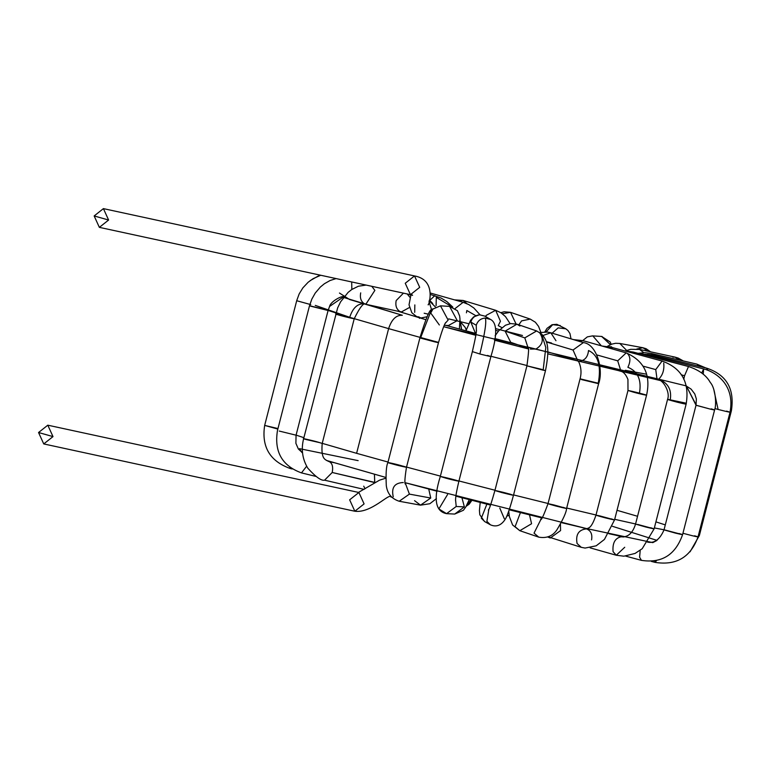 <?xml version="1.0" encoding="UTF-8"?>
<svg xmlns="http://www.w3.org/2000/svg" width="771" height="771" viewBox="0 0 771 771"><rect width="100%" height="100%" fill="white"/><g stroke="black" fill="none" stroke-linecap="round" stroke-linejoin="round"><path stroke-width="1.16" d="M38.55 432.521L52.997 436.598L38.55 432.521L47.802 425.187L52.997 436.598L43.745 443.932L38.55 432.521M43.745 443.932L354.843 511.24L364.095 503.906L358.9 492.496L364.095 503.906L354.843 511.24L349.649 499.82L358.9 492.496L47.802 425.187M391.62 497.141L390.916 496.996C389.76 492.351 371.429 513.467 354.843 511.24M429.004 301.48L431.548 309.672L433.09 308.747L431.558 309.653L420.494 338.074L419.925 337.823L420.494 338.074L431.558 309.653L429.004 301.48M427.105 316.746L421.111 317.96L427.105 316.746M414.692 312.351L414.837 304.911M374.446 474.29L374.687 482.588L332.214 472.488L324.572 480.179L332.214 472.488L374.745 482.395L374.446 474.29M365.049 488.775L363.719 486.144M306.193 439.547L320.428 442.814L306.193 439.547C296.922 437.003 312.679 440.492 318.751 442.332L322.201 443.45C320.861 459.632 325.266 459.429 328.485 461.395L329.13 461.569C332.272 463.149 333.303 466.792 332.214 472.488C333.303 466.792 332.272 463.149 329.13 461.569L333.756 462.639M339.616 315.272L335.645 313.999L339.616 315.272C346.507 317.315 361.001 320.408 350.766 317.652C361.001 320.408 346.507 317.315 339.616 315.272C329.111 312.467 342.228 315.166 349.697 317.353L354.217 318.77L322.201 443.45M349.697 317.353C352.781 307.851 357.705 303.331 364.461 303.793C357.705 303.331 352.781 307.851 349.697 317.353M403.435 293.153L396.178 300.574C395.215 305.653 396.467 309.287 399.937 311.494L401.325 311.976L409.372 307.542L401.325 311.976L365.811 304.275L374.87 290.388L371.786 286.301L374.87 290.388L365.849 304.275L364.461 303.793C360.992 301.586 359.739 297.953 360.703 292.874M410.153 297.577L407.204 293.963L410.153 297.577M401.325 311.976L403.06 312.853M306.636 466.243L301.471 472.893L306.636 466.243M279.275 431.066L296.064 435.191L295.891 443.315L298.367 448.992L302.54 452.847M324.63 309.393L309.508 305.74L324.63 309.393M310.414 306.106L328.08 310.511L329.574 306.453L344.531 296.151L329.574 306.453L328.08 310.511L296.064 435.191M351.836 289.453L351.692 281.955L351.836 289.453M292.17 468.98L290.098 468.46L290.619 467.958L290.098 468.46L289.867 467.419M320.736 275.257L313.065 278.688L308.169 282.225L302.878 287.862L299.158 293.944L296.681 300.729L310.752 304.603L296.7 300.719L264.665 425.409L277.849 429.071L264.665 425.409L277.974 428.56M429.264 300.574L429.919 301.22L429.264 300.574M429.775 300.401L434.777 295.669L429.775 300.401M436.309 297.394L451.951 306.81L436.309 297.394L436.097 305.624M460.027 320.591L461.559 329.66L460.027 320.591M455.218 308.467L463.14 302.309L455.218 308.467M466.831 310.501L475.736 315.638L466.831 310.501L466.426 312.814M454.485 299.861L463.101 300.459L458.186 300.912L463.101 300.459L467.053 303.735M463.101 300.459L495.657 310.289L486.202 315.378L485.682 316.592L486.202 315.378L495.657 310.289L500.437 321.228L498.249 325.603L501.882 327.646L498.249 325.603M470.869 500.051L466.484 505.901M530.255 319.098L521.601 320.881L518.806 324.832L521.601 320.881L530.226 319.088L510.547 312.342L502.384 313.758L510.547 312.342L516.021 323.916M506.798 516.127L509.12 515.067L506.798 516.127M546.08 331.935L552.701 324.658L560.276 325.545L552.701 324.658L546.08 331.935M544.837 331.906L546.996 328.379L552.055 324.716L556.816 324.302L565.741 328.754L558.165 327.858L552.171 333.178L558.165 327.858L565.856 328.822M582.751 340.58L587.329 336.888L592.494 335.886L601.958 336.464L610.42 344.676L601.621 336.435L610.189 341.996L611.172 344.358M592.832 335.915L601.37 345.851L592.832 335.915M636.798 349.012L642.898 347.731L648.286 351.316L642.898 347.731L646.137 348.743L650.579 351.817M612.743 349.07L611.172 347.239L608.936 347.991L611.509 346.757L609.206 346.767M607.259 346.41L611.788 344.126L615.615 343.278L619.817 343.461L626.63 350.41L619.817 343.461L642.898 347.731M672.842 357.089L675.088 357.137L679.039 359.951L675.088 357.137L678.172 358.062L683.328 360.944M639.583 349.427L643.843 352.694L639.602 349.436L675.088 357.137M637.366 349.388L630.726 349.311L625.792 350.863L630.755 349.302M704.366 367.584L698.931 365.599L699.413 366.379L698.931 365.599L704.366 367.584M638.099 353.32L644.942 352.684L651.273 353.475L653.471 354.997L651.273 353.475L696.724 364.076L698.931 365.599L696.724 364.076L705.687 367.902M653.471 354.997L647.341 354.313L653.471 354.997M698.478 535.122L699.374 535.479L698.42 535.373L699.374 535.479L690.064 551.814M645.375 354.265L654.126 355.306L655.398 356.703L654.126 355.306L706.448 368.095L707.971 370.311L706.448 368.095C726.484 374.61 734.802 388.844 731.38 410.798L730.397 410.683L731.38 410.798L699.374 535.479M656.42 560.729L655.109 562.377L654.752 561.047L655.109 562.377L651.399 561.413M694.565 535.787C699.596 537.271 698.757 537.233 692.079 535.662C698.757 537.233 699.596 537.271 694.565 535.787L698.025 536.905C690.633 557.202 676.331 565.692 655.109 562.377M692.079 535.662L682.942 533.272L692.079 535.662M726.581 411.107C731.881 412.774 729.058 412.225 718.1 409.449C729.058 412.225 731.881 412.774 726.581 411.107L730.031 412.225L698.025 536.905M718.1 409.449L714.929 408.582L718.1 409.449L713.985 390.425L718.1 409.449M701.726 373.019L703.644 368.923L703.229 374.243L703.644 368.923C713.801 371.304 735.505 383.399 730.031 412.225M647.303 355.73L648.006 354.833L648.189 355.971L648.006 354.833L703.644 368.923M647.438 542.08C654.338 543.603 659.86 539.536 664.014 529.879L675.483 533.118C683.106 534.939 684.32 535.074 679.135 533.522C684.32 535.074 683.106 534.939 675.483 533.118L664.814 529.966L682.586 534.65C675.473 554.879 661.759 563.456 641.443 560.363L639.602 557.192L640.209 550.33L639.602 557.192L641.433 560.363L625.647 556.093M711.151 408.842C715.825 410.211 715.555 410.307 710.332 409.122L696.03 405.199L685.959 385.172L696.319 405.344L710.332 409.122C715.555 410.307 715.825 410.211 711.151 408.842C715.825 410.211 715.555 410.307 710.332 409.122M633.743 353.359L633.348 352.077L632.384 352.993L633.348 352.077L688.503 366.524L684.561 375.708L683.761 379.303L684.561 375.708L681.198 374.822L684.561 375.708L688.503 366.524C699.066 370.003 706.342 375.332 710.322 382.522C715.421 387.967 716.751 404.563 714.601 409.96L682.586 534.65M624.722 547.275L616.28 555.245L613.08 551.689C612.328 543.035 615.056 538.052 621.272 536.732L621.503 536.789M616.607 535.411L621.272 536.732C615.056 538.052 612.328 543.035 613.08 551.689L616.28 555.236M621.493 536.789L621.879 536.886C628.259 537.136 632.818 532.867 635.545 524.087L645.819 527.017C654.357 529.099 655.967 529.34 650.666 527.73C655.967 529.34 654.357 529.099 645.819 527.017L637.607 524.425L654.116 528.858L642.214 548.701L635.092 553.433L623.874 556.19L616.28 555.245L590.104 547.844M635.545 524.087L667.561 399.407L670.24 399.879C665.807 399.012 668.178 399.792 677.362 402.221C686.238 404.399 688.011 404.669 682.672 403.05C688.011 404.669 686.238 404.399 677.362 402.221C668.178 399.792 665.807 399.012 670.24 399.879L686.132 404.168L654.116 528.858M670.24 399.879C671.878 389.702 668.023 382.83 658.675 379.255C668.023 382.83 671.878 389.702 670.24 399.879M601.92 346.006L611.172 347.239L662.087 361.05L655.745 369.588L657.075 379.554L655.745 369.588L642.927 366.119L655.745 369.588L662.087 361.05C681.766 368.143 689.775 382.522 686.132 404.168M663.725 363.093C664.429 369.762 662.752 375.149 658.675 379.255L657.075 379.554C662.549 378.667 670.568 391.976 667.561 399.407M560.43 524.434L560.575 530.573L550.301 538.004L548.133 536.857L581.295 547.333L577.074 543.488C575.513 534.602 578.645 529.725 586.442 528.877L586.442 528.877C590.817 530.515 592.523 534.197 591.569 539.902M586.442 528.877L586.442 528.877C578.645 529.725 575.513 534.602 577.074 543.488L581.295 547.333L585.112 548.065L596.195 545.81L604.445 539.421L614.545 519.924L646.561 395.244L643.11 394.126C652.488 396.651 640.643 394.212 633.164 392.073L627.989 390.473L633.164 392.073C625.859 389.904 627.96 390.251 639.477 393.133L643.11 394.126C652.488 396.651 640.643 394.212 633.164 392.073M586.827 528.973L586.741 528.964C587.974 527.364 590.865 530.217 595.973 515.153L599.79 515.895C594.027 514.671 595.771 515.298 605.033 517.784C614.448 520.107 616.463 520.444 611.095 518.806C616.463 520.444 614.448 520.107 605.033 517.784C595.771 515.298 594.027 514.671 599.79 515.895L614.545 519.924M639.477 393.133C641.713 379.939 637.848 371.323 627.883 367.285C637.848 371.323 641.713 379.939 639.477 393.133M584.033 341.11L583.011 340.647L579.252 341.351L583.011 340.647L626.216 352.887L617.706 360.828L620.992 371.333L617.706 360.828L596.841 354.92L617.706 360.828L626.216 352.887C644.248 360.895 651.023 375.014 646.561 395.244M627.237 353.34C630.533 356.587 630.755 361.242 627.883 367.285M529.504 514.855L531.576 523.74L519.818 530.699L515.095 526.689L520.425 512.609L515.095 526.689L519.818 530.699L538.756 537.146L534.033 533.137L541.319 518.604L534.033 533.137L538.756 537.146C546.726 538.505 552.797 536.047 556.951 529.773C563.216 519.23 566.425 512.127 566.579 508.465L598.595 383.785C603.712 370.205 596.966 344.02 583.368 342.594L573.046 350.015L577.826 360.953L573.046 350.015L546.331 341.948L573.046 350.015L583.368 342.594L550.812 332.773L542.967 335.472L550.812 332.773L555.958 340.705M540.673 519.23C541.069 521.051 543.516 515.876 548.008 503.704L553.954 504.947C546.109 503.155 546.745 503.511 555.862 506.017C566.078 508.571 568.497 509.014 563.129 507.347C568.497 509.014 566.078 508.571 555.862 506.017C546.745 503.511 546.109 503.155 553.954 504.947L566.579 508.465M595.145 382.667L580.023 379.024L595.145 382.667M581.623 379.602L598.18 383.592C601.467 365.984 598.238 354.959 588.514 350.526C598.238 354.959 601.467 365.984 598.18 383.592M588.514 350.526C587.868 356.963 584.842 360.529 579.445 361.214M484.843 521.688L481.316 518.237L486.867 504.147L481.316 518.237L484.843 521.688L490.423 524.81L486.896 521.36L488.872 509.255L486.896 521.36L490.423 524.81C496.379 527.393 501.42 525.398 505.516 518.835C506.277 517.437 508.629 513.216 513.486 495.261L545.502 370.581L526.93 365.82L542.052 369.463M499.801 508.089L504.34 518.787M503.222 492.332L510.036 494.144C515.336 495.82 512.522 495.271 501.574 492.496L494.915 490.501L501.574 492.496C492.987 490.067 493.536 490.019 503.222 492.332M501.574 492.496C512.522 495.271 515.336 495.82 510.036 494.144M526.959 365.849L543.141 370.176L545.81 347.528L541.608 333.997L539.633 332.764L541.608 333.997L545.81 347.528L543.141 370.176L545.502 370.581C549.675 348.81 548.114 341.293 541.608 333.997L536.597 330.932L524.8 337.881L528.087 347.856L524.8 337.881L505.121 331.135L510.71 342.324L505.121 331.135L524.8 337.881L536.645 330.952M539.633 332.764C544.095 339.375 542.861 344.801 535.951 349.041L530.381 349.07M536.597 330.932L516.927 324.186L505.121 331.135L516.927 324.186L519.953 326.017M469.231 499.627L465.771 506.99L463.4 510.277L454.726 514.064L464.373 506.894L461.935 497.738L464.373 506.894L454.717 514.064M454.726 514.064L446.573 513.659L456.22 506.489L455.555 499.859L456.22 506.489L464.373 506.894L456.22 506.489L446.573 513.659L438.872 508.947L447.565 494.51M451.035 478.907L455.43 480.092C464.576 482.559 453.425 480.294 445.831 478.145L440.308 476.449L445.831 478.145C438.159 475.89 439.884 476.141 451.035 478.907M445.831 478.145C453.425 480.294 464.576 482.559 455.43 480.092M487.436 355.412C492.804 357.079 490.279 356.607 479.861 353.995C490.279 356.607 492.804 357.079 487.436 355.412L490.896 356.53L458.88 481.22C455.015 497.921 455.892 497.43 455.613 498.76L455.574 501.005M479.861 353.995L473.182 351.865L479.861 353.995C485.026 332.821 486.79 320.832 485.171 318.038C480.641 318.5 477.663 320.909 476.256 325.256L476.382 330.48L476.256 325.256L470.792 322.056L475.187 332.667L470.792 322.056L476.256 325.256C477.663 320.909 480.641 318.5 485.171 318.038C486.79 320.832 485.026 332.821 479.861 353.995M446.573 513.659C435.326 511.481 433.235 499.078 440.308 476.449L472.324 351.769L473.182 351.865M490.896 356.53C497.449 335.067 497.266 322.663 490.346 319.329L485.171 318.038L490.587 319.473M465.935 330.846L470.589 320.293L473.635 316.891L479.456 314.77L484.882 316.129L479.707 314.828C475.177 315.291 472.199 317.7 470.792 322.056C472.199 317.7 475.177 315.291 479.707 314.828L484.882 316.129L490.346 319.329M436.415 498.635L429.852 503.723L420.523 505.159L430.748 498.027L428.734 489.026L430.748 498.027L420.532 505.159L414.567 500.668M430.748 498.027L409.411 494.115L399.195 501.246L409.411 494.115L430.748 498.027M393.239 496.755C391.205 487.6 394.569 482.858 403.31 482.53L403.31 482.53M405.44 483.456L409.411 494.115L405.44 483.456M392.352 463.911L387.909 462.504L392.352 463.911C399.523 466.002 412.919 468.816 403.031 466.156C412.919 468.816 399.523 466.002 392.352 463.911C382.021 461.164 392.825 463.265 400.959 465.578L406.481 467.274L438.497 342.594C442.014 330.711 444.424 324.022 445.734 322.548M435.046 341.476C439.624 342.816 439.48 342.931 434.613 341.842L420.494 338.074L434.613 341.842C439.48 342.931 439.624 342.816 435.046 341.476C439.624 342.816 439.48 342.931 434.613 341.842M445.291 323.271L448.144 320.09L440.472 305.836L448.144 320.09M439.345 324.976L430.729 313.007L433.09 308.747M448.433 325.526L457.261 320.64L449.589 306.386L457.261 320.64L448.433 325.526L444.279 325.275M405.247 283.256L414.509 275.931L419.703 287.342L410.451 294.667L405.247 283.256M94.158 215.947L108.605 220.034L94.158 215.947L103.41 208.623L108.605 220.034L99.353 227.358L94.158 215.947M412.032 294.792L412.581 295.351L410.451 294.667L419.703 287.342L414.509 275.931C438.333 280.162 427.693 308.641 428.184 304.506M342.565 297.114L402.317 315.272C396.198 314.982 391.629 319.435 388.623 328.629L354.246 318.664L388.623 328.629L356.607 453.319L388.025 462.051L356.607 453.319L388.623 328.629L420.041 337.37L388.623 328.629C391.629 319.435 396.198 314.982 402.317 315.272L349.504 299.485L339.462 293.038M328.099 310.434L349.716 317.295L315.272 305.393M667.59 399.291L686.354 403.233M598.71 383.351L580.081 378.812M526.998 365.55L490.963 356.279L526.998 365.55M438.545 342.391L420.629 337.525M406.529 467.072L440.395 476.102L406.529 467.072M458.947 480.959L494.982 490.231L458.947 480.959M513.573 494.934L548.065 503.492L513.573 494.934M566.695 508.031L596.022 514.999L566.695 508.031M614.709 519.317L635.574 523.972L614.709 519.317M654.357 527.923L664.033 529.793L654.357 527.923M296.093 435.114L303.89 437.677L296.093 435.114M322.23 443.344L356.607 453.319L322.23 443.344M612.463 526.314L656.603 540.259M656.998 540.413L652.796 542.63L586.355 528.53L405.267 482.733L437.205 491.272M385.76 477.413L326.47 460.432M302.521 452.702L302.001 452.51M301.837 452.452L299.495 448.655L358.139 460.634M475.823 335.289L443.662 326.692L686.142 385.866M551.573 343.037L546.225 341.64L551.573 343.037M522.478 335.481L495.541 328.61M425.804 319.686L397.952 311.243L425.804 319.686M424.175 313.238L428.406 314.192M460.017 321.594L448.703 318.895M460.509 321.719L468.749 323.714L460.509 321.719M495.57 330.345L498.471 331.067L495.57 330.345M646.059 374.118L625.262 370.282M551.622 353.041L526.959 346.844M514.883 343.76L494.731 338.527L514.797 343.731M476.073 333.583L445.927 325.381M512.956 333.033L520.57 334.99M663.05 381.182L547.834 353.841M528.328 348.906L494.452 340.175M617.022 510.306L637.55 516.281M655.909 521.871L665.296 524.897M385.741 478.222L379.554 480.16L358.476 492.409M429.206 300.786L435.297 306.858M418.884 316.756L419.482 318.336M364.105 489.392L324.572 480.179C321.353 480.969 315.773 476.979 307.841 468.228C302.367 459.13 300.969 449.281 303.629 438.68L337.659 307.851L340.589 301.837L348.155 292.344L351.759 289.51L358.39 286.224L366.109 285.077M365.82 304.275C363.893 302.136 360.028 306.964 354.217 318.77M408.977 294.349L410.856 295.216M315.869 476.401L301.471 472.893C282.013 465.771 274.023 451.623 277.493 430.42L309.508 305.74L311.841 299.1L315.204 293.115L320.341 287.063L324.389 283.738L330.036 280.538L336.069 278.572M328.08 310.511L329.574 306.453C330.73 300.998 344.078 294.3 344.203 297.336M264.665 425.409C261.379 446.766 269.85 461.116 290.098 468.46M310.135 280.644L319.936 275.083M429.408 300.064L432.704 303.485M430.449 294.493L441.022 298.011L446.775 301.5L452.818 307.118M461.665 329.689L460.017 320.023M430.507 293.076L463.14 302.309L468.787 304.584L473.808 307.947L479.986 314.761M466.233 329.988L465.26 327.502L460.576 321.979M495.657 310.289L501.063 312.824L505.487 316.621L510.113 323.656M466.137 506.335L469.192 504.147L471.91 500.321M500.871 312.698L504.099 311.792L510.498 312.322M530.226 319.088L535.382 322.239L538.563 326.384L540.847 332.291M509.139 515.24L506.778 516.175M565.741 328.754L567.967 330.518L569.962 333.554L571.012 338.864M639.602 349.436L630.726 349.311L625.512 350.844M648.006 354.833L639.217 353.619M664.014 529.879L696.03 405.199L696.358 398.935L694.758 393.923L691.124 389.143L686.161 385.934M633.348 352.077L624.279 350.795M657.075 379.554L647.042 376.836M547.709 537.011L550.301 538.004M586.77 528.964L581.932 527.509M595.973 515.153L627.989 390.473L627.941 379.419C625.956 374.619 623.633 371.93 620.992 371.333L599.828 365.338M583.011 340.647L573.537 339.625M508.744 511.125L509.352 516.474L512.599 524.974L519.818 530.699M541.859 517.948L541.261 517.746M548.008 503.704L580.023 379.024C581.642 373.231 581.247 367.536 578.838 361.946L577.836 360.953L547.824 351.894M550.812 332.773L547.738 332.099L539.777 332.523M480.208 502.451L479.417 510.489L479.803 514.758L484.496 521.485M527.865 347.249C529.099 345.996 528.79 352.183 526.93 365.82L494.915 490.501C488.303 513.794 489.036 507.819 488.38 510.209M528.212 348.328L510.71 342.324M516.888 324.177L510.72 323.569L505.477 325.237L498.741 330.749L495.127 335.761M472.324 351.769C475.437 338.344 476.796 331 476.391 329.737M476.121 333.207L475.187 332.667M406.683 483.128L405.295 482.868M420.523 505.159L399.195 501.246C391.601 498.798 387.302 493.565 386.29 485.537C385.722 473.577 386.261 465.906 387.909 462.504L419.925 337.823C425.775 318.78 429.649 309.383 431.558 309.653L440.472 305.836L449.589 306.386L457.425 310.723L459.612 315.898L459.979 318.886L459.371 329.063M405.71 484.207C404.389 484.574 404.65 478.936 406.481 467.274M421.111 317.96L416.321 316.37L411.81 312.698L409.025 304.824L410.982 294.763M103.41 208.623L414.509 275.931M99.353 227.358L410.451 294.667M398.356 311.339L425.814 319.676M551.467 352.993L547.834 352.096M476.073 333.573L445.975 325.381M650.271 542.264L648.228 541.907M623.903 536.992L608.772 533.667M587.367 528.771L561.384 522.622M541.888 517.9L509.197 509.795M490.539 505.082L455.883 496.167M385.76 477.422L326.538 460.47"/></g></svg>
